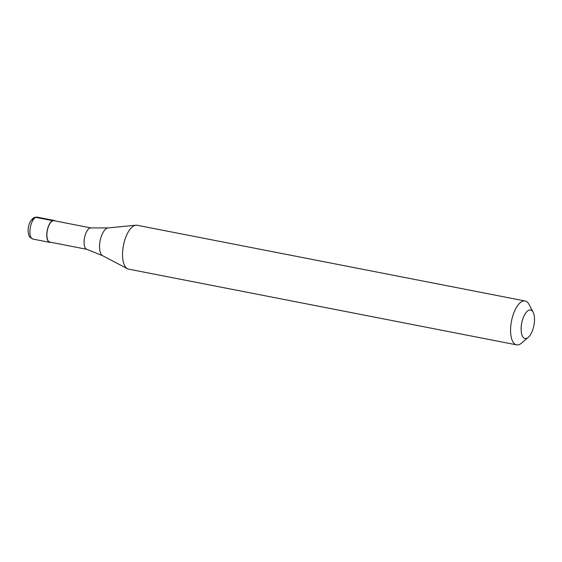 <?xml version="1.0" encoding="UTF-8"?>
<svg xmlns="http://www.w3.org/2000/svg" width="562" height="562" viewBox="0 0 562 562"><rect width="100%" height="100%" fill="white"/><g stroke="black" fill="none" stroke-linecap="round" stroke-linejoin="round"><path stroke-width="0.84" d="M32.554 220.002A3.351 2.901 65.5 0 1 35.736 217.353L52.589 220.641A11.177 4.777 101 0 0 46.962 232.113A11.177 4.777 101 0 0 49.772 242.363A11.177 4.777 101 0 0 50.868 242.292M52.589 220.641A11.177 4.777 -79 0 1 54.05 220.43A11.177 4.777 -79 0 1 55.041 220.908M91.079 227.94L53.994 220.704A10.896 4.658 -79 0 0 52.568 220.908A10.896 4.658 101 0 0 47.082 232.099A10.896 4.658 101 0 0 49.821 242.089L86.906 249.324M102.635 255.724A14.275 6.098 101 0 1 99.91 241.997A14.275 6.098 101 0 1 106.977 228.235A14.275 6.098 -79 0 1 108.066 227.926L90.988 227.933A10.896 4.658 -79 0 0 89.751 228.165A10.896 4.658 101 0 0 84.293 239.131A10.896 4.658 101 0 0 86.815 249.303L102.635 255.724L127.405 268.713A22.347 9.547 101 0 0 128.558 269.128L516.583 344.857A22.347 9.547 101 0 0 519.513 344.436A22.347 9.547 -79 0 0 521.529 343.115L528.238 337.404A14.528 6.21 -79 0 1 526.931 338.261A14.528 6.21 101 0 1 521.171 327.309A14.528 6.21 101 0 1 528.687 310.301A14.528 6.21 -79 0 1 533.141 312.282A14.528 6.21 -79 0 1 533.9 325.468A14.528 6.21 -79 0 1 528.238 337.404M108.066 227.926L135.899 225.207A22.347 9.547 -79 0 0 134.192 225.685A22.347 9.547 101 0 0 123.134 247.231A22.347 9.547 101 0 0 127.405 268.713M135.899 225.207A22.347 9.547 -79 0 1 137.114 225.257L525.147 300.993A22.347 9.547 -79 0 0 522.217 301.415A22.347 9.547 101 0 0 510.963 324.358A22.347 9.547 101 0 0 516.583 344.857M525.147 300.993A22.347 9.547 -79 0 1 529.067 304.464L533.141 312.282M37.197 217.143A11.177 4.777 -79 0 0 35.736 217.353A11.177 4.777 101 0 0 30.102 228.825A11.177 4.777 101 0 0 32.919 239.075L29.934 237.227C29.168 236.876 28.557 234.804 28.1 231.003C28.121 224.786 30.137 220.297 34.134 217.529L37.197 217.143L54.05 220.43M32.919 239.075L49.772 242.363"/></g></svg>
